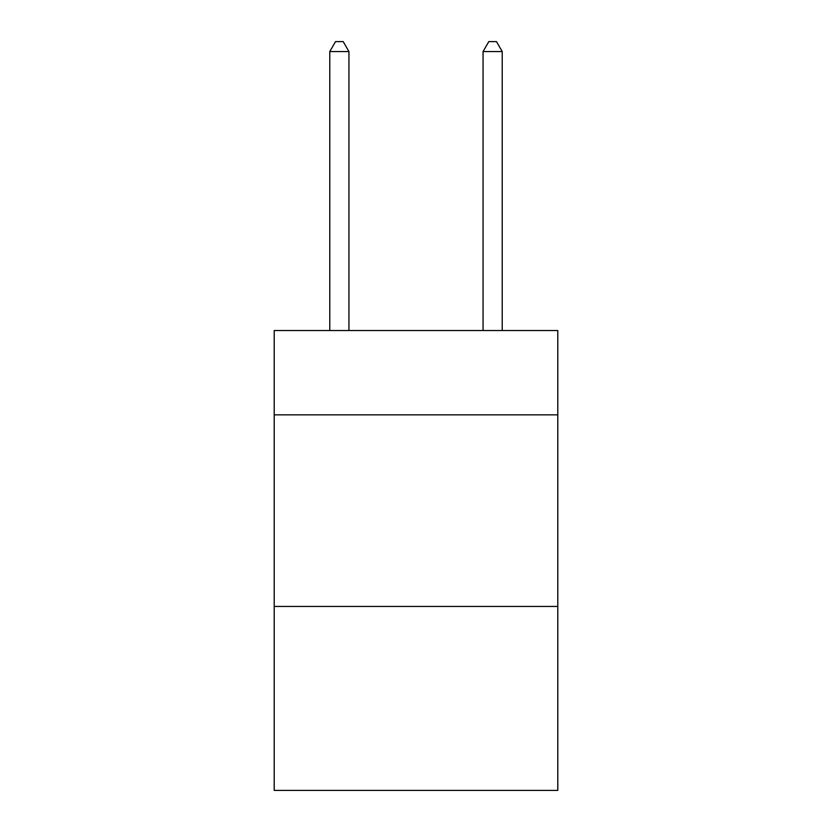 <?xml version="1.0" encoding="UTF-8"?>
<svg xmlns="http://www.w3.org/2000/svg" width="832" height="832" viewBox="0 0 832 832"><rect width="100%" height="100%" fill="white"/><g stroke="black" fill="none" stroke-linecap="round" stroke-linejoin="round"><path stroke-width="1.25" d="M557.794 414.846L557.794 330.543L274.206 330.543L274.206 414.846L557.794 414.846L557.794 790.4L274.206 790.4L274.206 414.846M557.794 606.455L274.206 606.455M348.941 330.543L348.941 51.563L329.774 51.563L329.774 330.543M329.774 51.563L335.525 41.6L343.19 41.6L348.941 51.563M502.226 330.543L502.226 51.563L483.059 51.563L483.059 330.543M483.059 51.563L488.81 41.6L496.475 41.6L502.226 51.563"/></g></svg>
